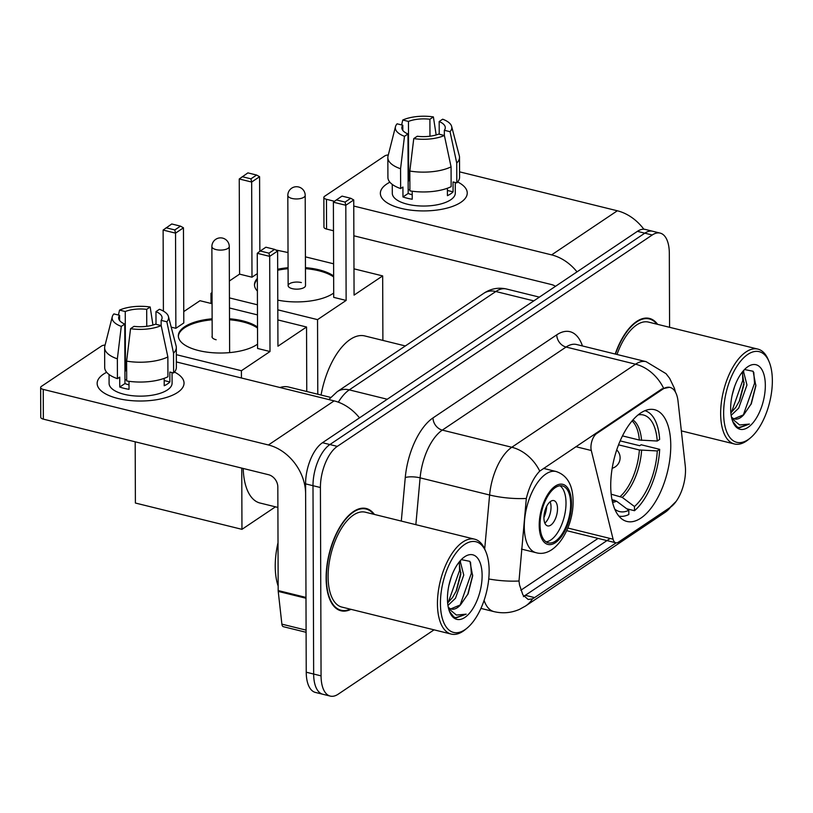 <?xml version="1.0" encoding="UTF-8"?>
<svg xmlns="http://www.w3.org/2000/svg" width="813" height="813" viewBox="0 0 813 813"><rect width="100%" height="100%" fill="white"/><g stroke="black" fill="none" stroke-linecap="round" stroke-linejoin="round"><path stroke-width="1.22" d="M662.88 389.112A29.319 13.994 103.9 0 1 670.003 387.415A29.319 13.994 103.9 0 1 678.022 401.124L685.257 465.819A29.319 13.994 103.9 0 1 685.501 470.31A29.319 13.994 103.9 0 1 670.298 507.342L618.439 542.149A10.864 5.183 -76.1 0 1 615.807 542.779A10.864 5.183 -76.1 0 1 613.093 539.202L591.295 450.504A10.864 5.183 -76.1 0 1 590.939 447.343A10.864 5.183 -76.1 0 1 596.569 433.624L662.88 389.112L661.965 388.888L669.485 387.283M670.766 445.422A57.56 27.469 103.9 0 0 654.536 409.691A57.56 27.469 103.9 0 0 610.726 485.727A57.56 27.469 103.9 0 0 626.955 521.458A57.56 27.469 103.9 0 0 670.766 445.422M657.615 324.346A52.672 25.132 103.9 0 0 649.424 318.411A52.672 25.132 103.9 0 0 615.197 354.041M374.407 514.436A52.672 25.132 103.9 0 0 366.216 508.501A52.672 25.132 103.9 0 0 326.125 578.084A52.672 25.132 103.9 0 0 340.972 610.776A52.672 25.132 103.9 0 0 350.982 609.333M616.163 542.84L534.578 597.596L532.485 598.866L528.165 599.476L522.891 594.892L519.537 584.994L518.999 581L526.316 498.46C529.324 486.377 533.795 477.261 539.751 471.113L661.965 388.888M669.587 327.304L669.323 253.331A32.581 15.549 103.9 0 0 660.136 233.097L645.309 229.439A32.581 15.549 103.9 0 0 637.402 231.339L322.476 442.719A32.581 15.549 103.9 0 0 305.586 483.867L306.237 672.209L313.655 674.038A32.581 15.549 103.9 0 0 322.842 694.261A32.581 15.549 103.9 0 1 313.655 674.038L312.995 485.696L313.655 674.038L321.064 675.867A32.581 15.549 103.9 0 0 330.251 696.091A32.581 15.549 103.9 0 0 338.167 694.2L434.051 629.841M322.476 442.719L329.885 444.548A32.581 15.549 103.9 0 0 312.995 485.696A32.581 15.549 103.9 0 1 329.885 444.548L644.811 233.168L329.885 444.548L337.304 446.378A32.581 15.549 103.9 0 0 320.413 487.526L321.064 675.867M652.727 231.268A32.581 15.549 103.9 0 0 644.811 233.168A32.581 15.549 103.9 0 1 652.727 231.268M610.136 538.47L523.389 596.62M660.136 233.097A32.581 15.549 103.9 0 0 652.229 234.998L337.304 446.378M306.237 672.209A32.581 15.549 103.9 0 0 315.424 692.432L330.251 696.091M386.734 184.033A43.445 17.744 179.8 0 1 389.874 182.193A43.445 17.744 179.8 0 0 386.734 184.033A43.445 17.744 179.8 0 0 396.409 207.03A43.445 17.744 179.8 0 0 451.296 206.837A43.445 17.744 179.8 0 0 460.869 202.325A43.445 17.744 179.8 0 1 412.059 210.303A43.445 17.744 179.8 0 1 380.362 193.331A43.445 17.744 179.8 0 1 386.734 184.033M457.658 181.96A43.445 17.744 179.8 0 1 460.869 202.325A43.445 17.744 179.8 0 0 467.241 193.027A43.445 17.744 179.8 0 0 457.658 181.96M643.855 229.236A43.445 33.8 -123.9 0 0 617.331 210.78L459.569 171.848M577.017 271.867A43.445 33.8 -123.9 0 0 551.62 254.886L353.757 206.045M388.319 154.937A5.427 2.215 -0.2 0 0 384.701 155.964L324.651 196.268A5.427 2.215 -0.2 0 0 323.859 197.427A5.427 2.215 -0.2 0 0 326.46 199.307L326.562 229.053L333.493 230.76M334.56 201.309L326.46 199.307M353.858 235.79L551.732 284.621A10.864 8.455 56.1 0 1 555.431 286.359M326.562 229.053A5.427 2.215 179.8 0 1 323.96 227.173L323.859 197.427M408.136 181.116A21.717 8.872 -0.2 0 1 408.665 180.903L408.461 121.422A21.717 8.872 179.8 0 1 429.904 119.247L429.965 136.218M439.223 134.216L439.172 121.533A21.717 8.872 179.8 0 1 445.29 127.682A21.717 8.872 179.8 0 1 444.345 130.283L444.365 135.486M408.167 190.039A21.717 8.872 179.8 0 1 409.894 189.378M455.26 182.498L455.3 193.067A31.494 12.866 179.8 0 1 450.676 199.815A31.494 12.866 179.8 0 1 415.291 205.587A31.494 12.866 179.8 0 1 392.303 193.291L392.273 184.419M439.172 121.533L442.658 119.196A28.242 11.534 179.8 0 1 451.652 126.452L459.315 155.842A35.843 14.644 179.8 0 1 459.518 157.366L459.589 177.193A35.843 14.644 179.8 0 1 456.804 182.874L453.044 181.949L453.085 191.858A31.494 12.866 179.8 0 1 450.656 193.86A31.494 12.866 179.8 0 1 447.414 195.669L447.394 188.25M412.221 194.774A21.717 8.872 -0.2 0 1 408.177 193.453L407.974 133.972L404.488 136.31L400.565 168.748L400.636 188.575L402.933 187.031L402.963 196.949A31.494 12.866 179.8 0 0 412.232 199.236L412.201 191.207M451.144 186.675A35.843 14.644 179.8 0 1 409.904 190.862L409.833 171.035L413.756 138.596L417.242 136.259A21.717 8.872 179.8 0 0 438.685 134.084L444.386 135.486L451.073 166.858L451.144 186.675M400.636 188.575A35.843 14.644 179.8 0 1 387.913 177.447L387.842 157.62A35.843 14.644 179.8 0 1 388.025 156.086L395.484 126.645A28.242 11.534 179.8 0 1 397.1 123.82L402.801 125.222L402.811 130.426M456.804 182.874L456.733 163.047L450.046 131.686L444.345 130.283M459.518 157.366A35.843 14.644 179.8 0 1 456.733 163.047M451.073 166.858A35.843 14.644 179.8 0 1 409.833 171.035M400.565 168.748A35.843 14.644 179.8 0 1 387.842 157.62M451.652 126.452A28.242 11.534 179.8 0 1 450.046 131.686M444.386 135.486A28.242 11.534 179.8 0 1 413.756 138.596M404.488 136.31A28.242 11.534 179.8 0 1 395.484 126.645M407.974 133.972A21.717 8.872 179.8 0 1 401.856 127.834A21.717 8.872 179.8 0 1 402.801 125.222M408.461 121.422L402.76 120.019L401.622 124.938M402.76 120.019A28.242 11.534 179.8 0 1 433.39 116.909L429.904 119.247M436.154 134.948L433.39 116.909M408.665 180.903L408.136 180.771M453.085 191.858L447.404 190.455M408.177 193.453L402.963 196.949M723.641 413.339A46.697 22.286 103.9 0 0 750.348 437.963A46.697 22.286 103.9 0 0 772.35 380.647A46.697 22.286 103.9 0 0 769.139 361.815A46.697 22.286 103.9 0 0 741.669 359.915A46.697 22.286 103.9 0 0 723.641 413.339M769.139 361.815L768.265 359.722A48.871 23.323 103.9 0 0 757.848 349.092A48.871 23.323 103.9 0 0 720.653 413.644A48.871 23.323 103.9 0 0 734.434 443.979A48.871 23.323 103.9 0 0 748.6 439.416L750.348 437.963M743.326 370.799L746.964 384.986L738.671 408.197L731.161 415.331M742.249 372.11L744.027 384.264L739.688 400.504L735.724 407.476L730.857 412.841M734.627 386.46L732.096 395.403M731.446 416.967A24.542 11.707 103.9 0 0 734.657 418.98A24.542 11.707 103.9 0 0 743.783 414.721L734.017 418.786M765.328 385.362A33.231 15.854 103.9 0 0 746.395 367.781A33.231 15.854 103.9 0 0 730.663 408.624A33.231 15.854 103.9 0 0 732.98 422.11A33.231 15.854 103.9 0 0 752.533 423.339A33.231 15.854 103.9 0 0 765.328 385.362M743.783 414.721L751.344 403.644L755.866 385.88L753.123 371.267L744.556 369.539M732.635 421.236L736.985 426.815L739.271 427.811L749.403 424.081L739.627 424.965L731.791 418.512M656.914 324.174A52.134 24.878 103.9 0 0 649.292 318.94A52.134 24.878 103.9 0 0 615.461 354.102M757.848 349.092L648.51 322.1A48.871 23.323 103.9 0 0 616.996 354.478M749.403 424.081L738.712 427.648M753.773 372.324L754.535 383.279L743.255 415.209M742.584 372.74L742.767 380.382L731.487 412.303M755.917 384.976L750.897 404.6M743.631 370.454L743.753 371.104M744.119 382.415L739.21 401.52M622.463 435.89L639.343 440.057L657.25 441.022A49.735 23.729 103.9 0 0 638.022 414.935M620.146 440.88L639.719 445.717L641.142 444.762L659.678 449.335A54.298 25.914 103.9 0 1 634.486 510.706L626.772 508.796M618.886 516.103A54.298 25.914 103.9 0 0 628.825 514.507L628.805 510.32L616.6 501.194L611.965 499.578M657.25 441.022L659.638 439.416A54.298 25.914 103.9 0 0 644.902 410.677M614.77 509.141A49.735 23.729 103.9 0 0 628.805 510.32M405.341 345.952L364.752 335.932A59.735 28.506 103.9 0 0 321.074 395.037M634.486 510.706L634.465 506.519A49.735 23.729 103.9 0 0 657.28 450.941L659.678 449.335M611.173 494.182L622.26 497.393L634.465 506.519M657.28 450.941L639.374 449.975L618.53 444.833M333.706 293.026A42.357 17.307 179.8 0 1 332.964 293.544A42.357 17.307 179.8 0 1 277.782 300.129M257.396 291.054A42.357 17.307 179.8 0 1 254.469 284.774A42.357 17.307 179.8 0 1 257.345 278.463M229.378 280.983L239.581 274.133L239.246 178.972L247.884 172.884L256.593 175.039L259.591 176.716L259.855 251.319M275.627 249.937L288.026 252.548M211.004 303.432L210.974 293.33L212.041 292.619M239.581 274.133L251.989 277.203L251.664 182.041L239.246 178.972M277.67 269.245A42.357 17.307 179.8 0 1 288.076 267.721M305.454 267.66A42.357 17.307 179.8 0 1 333.645 275.963M257.335 273.615L251.989 277.203M210.974 293.33L212.041 293.595M229.439 297.893L257.436 304.804M277.812 309.834L317.537 319.631L346.135 300.434L333.716 297.365L333.391 202.203L345.81 205.272L346.135 300.434M353.736 199.947L350.738 198.27L345.078 202.071L345.81 205.272L353.736 199.947L354.072 295.109L382.669 275.912L353.97 268.829M333.604 263.798L305.414 256.847M317.792 394.234L317.537 319.631M382.669 275.912L382.893 340.413M242.223 176.685L250.932 178.84L256.593 175.039M259.591 176.716L251.664 182.041L250.932 178.84M345.078 202.071L336.369 199.927L333.391 202.203M350.738 198.27L342.029 196.116L336.369 199.927M292.294 288.656A8.689 3.547 -0.2 0 0 301.084 288.696A8.689 3.547 -0.2 0 0 305.515 285.587L305.2 195.374A8.689 3.547 179.8 0 1 303.92 197.234A8.689 3.547 179.8 0 1 291.979 198.453A8.689 3.547 179.8 0 1 287.822 195.435L288.137 285.648A8.689 3.547 -0.2 0 0 292.294 288.656M254.489 285.261A42.357 17.307 179.8 0 1 257.355 279.459M277.67 270.241A42.357 17.307 179.8 0 1 288.076 268.707M305.454 268.646A42.357 17.307 179.8 0 1 318.92 270.79A42.357 17.307 179.8 0 1 333.645 276.959M301.359 282.568A8.689 3.547 -0.2 0 0 292.568 282.528A8.689 3.547 -0.2 0 0 288.137 285.648M570.645 504.121A29.319 13.994 103.9 0 0 562.383 485.92A29.319 13.994 103.9 0 0 540.056 524.649A29.319 13.994 103.9 0 0 548.328 542.85A29.319 13.994 103.9 0 0 570.645 504.121M546.112 541.865A29.319 13.994 103.9 0 0 566.011 502.973A29.319 13.994 103.9 0 0 559.964 485.768M243.199 468.471A59.735 28.506 103.9 0 0 259.997 503.013L277.894 507.434M330.637 397.405L288.625 387.029A59.735 28.506 103.9 0 0 280.038 387.527M557.515 508.684A13.028 6.219 103.9 0 0 553.846 500.595A13.028 6.219 103.9 0 0 543.927 517.8A13.028 6.219 103.9 0 0 547.596 525.899A13.028 6.219 103.9 0 0 557.515 508.684M544.842 523.115A13.028 6.219 103.9 0 0 551.031 507.078A13.028 6.219 103.9 0 0 550.106 501.773M546.366 506.966L546.661 507.038A17.378 8.293 -76.1 0 1 543.927 517.596M545.177 510.015A15.203 7.256 -76.1 0 1 544.304 513.521M257.579 344.123A42.357 17.307 179.8 0 1 256.837 344.641A42.357 17.307 179.8 0 1 209.246 352.415A42.357 17.307 179.8 0 1 178.342 335.871A42.357 17.307 179.8 0 1 184.561 326.796A42.357 17.307 179.8 0 1 212.132 318.798M163.403 311.105L163.118 230.069L171.756 223.982L180.476 226.136L183.464 227.813L183.799 322.974L175.862 328.3L175.537 233.138L163.118 230.069M183.758 311.603L199.988 300.708L212.081 303.696M241.746 468.105L241.959 529.334L135.395 503.034L135.182 441.805M171.208 327.141L175.862 328.3M229.51 318.767A42.357 17.307 179.8 0 1 257.518 327.06M176.33 354.671L241.41 370.728L270.007 351.531L257.589 348.462L257.264 253.3L269.682 256.369L270.007 351.531M277.609 251.044L274.611 249.367L268.951 253.168L269.682 256.369L277.609 251.044L277.944 346.206L306.542 327.009L277.853 319.926M257.477 314.895L229.469 307.985M241.431 377.994L241.41 370.728M241.959 529.334L275.475 506.834M306.542 327.009L306.765 391.51M166.096 227.782L174.805 229.937L180.476 226.136M183.464 227.813L175.537 233.138L174.805 229.937M268.951 253.168L260.241 251.014L257.264 253.3M274.611 249.367L265.902 247.213L260.241 251.014M178.362 336.358A42.357 17.307 179.8 0 1 212.132 319.794M229.51 319.763A42.357 17.307 179.8 0 1 242.792 321.887A42.357 17.307 179.8 0 1 257.518 328.056M212.193 336.013A8.689 3.547 -0.2 0 0 212.01 336.745A8.689 3.547 -0.2 0 0 216.167 339.753M103.525 374.122A43.445 17.744 179.8 0 1 106.666 372.283A43.445 17.744 179.8 0 0 103.525 374.122A43.445 17.744 179.8 0 0 113.2 397.12A43.445 17.744 179.8 0 0 168.088 396.927A43.445 17.744 179.8 0 0 177.661 392.415A43.445 17.744 179.8 0 1 128.85 400.392A43.445 17.744 179.8 0 1 97.154 383.421A43.445 17.744 179.8 0 1 103.525 374.122M174.449 372.049A43.445 17.744 179.8 0 1 177.661 392.415A43.445 17.744 179.8 0 0 184.033 383.116A43.445 17.744 179.8 0 0 174.449 372.049M305.983 597.423L305.617 493.776A43.445 33.8 -123.9 0 0 268.412 444.975L43.252 389.407L43.353 419.142L268.524 474.711A10.864 8.455 56.1 0 1 277.822 486.916L278.178 590.563L305.983 597.423A5.427 2.591 103.9 0 0 306.023 598.256M359.509 417.862A43.445 33.8 -123.9 0 0 334.123 400.88L176.36 361.937M105.111 345.027A5.427 2.215 -0.2 0 0 101.483 346.064L41.443 386.358A5.427 2.215 -0.2 0 0 40.65 387.527A5.427 2.215 -0.2 0 0 43.252 389.407M43.353 419.142A5.427 2.215 179.8 0 1 40.752 417.262L40.65 387.527M306.105 632.301L283.371 626.691A5.427 2.591 -76.1 0 1 281.887 624.15L278.229 591.397A5.427 2.591 -76.1 0 1 278.178 590.563M124.928 371.216A21.717 8.872 -0.2 0 1 125.456 370.992L125.253 311.521A21.717 8.872 179.8 0 1 146.696 309.336L146.757 326.308M156.015 324.306L155.964 311.623A21.717 8.872 179.8 0 1 162.082 317.771A21.717 8.872 179.8 0 1 161.137 320.373L161.157 325.576M124.958 380.138A21.717 8.872 179.8 0 1 126.686 379.468M172.051 372.588L172.092 383.157A31.494 12.866 179.8 0 1 167.468 389.905A31.494 12.866 179.8 0 1 132.082 395.687A31.494 12.866 179.8 0 1 109.094 383.38L109.064 374.508M155.964 311.623L159.45 309.286A28.242 11.534 179.8 0 1 168.443 316.542L176.106 345.932A35.843 14.644 179.8 0 1 176.309 347.456L176.38 367.283A35.843 14.644 179.8 0 1 173.596 372.964L169.836 372.039L169.876 381.958A31.494 12.866 179.8 0 1 167.448 383.96A31.494 12.866 179.8 0 1 164.206 385.758L164.185 378.34M129.013 384.864A21.717 8.872 -0.2 0 1 124.968 383.543L124.765 324.062L121.279 326.399L117.357 358.838L117.428 378.665L119.724 377.13L119.755 387.039A31.494 12.866 179.8 0 0 129.023 389.325L128.993 381.307M167.935 376.775A35.843 14.644 179.8 0 1 126.696 380.951L126.625 361.124L130.547 328.686L134.033 326.348A21.717 8.872 179.8 0 0 155.476 324.174L161.177 325.586L167.864 356.948L167.935 376.775M117.428 378.665A35.843 14.644 179.8 0 1 104.694 367.537L104.633 347.71A35.843 14.644 179.8 0 1 104.816 346.175L112.275 316.745A28.242 11.534 179.8 0 1 113.891 313.909L119.592 315.322L119.602 320.515M173.596 372.964L173.525 353.147L166.838 321.785L161.137 320.373M176.309 347.456A35.843 14.644 179.8 0 1 173.525 353.147M167.864 356.948A35.843 14.644 179.8 0 1 126.625 361.124M117.357 358.838A35.843 14.644 179.8 0 1 104.633 347.71M168.443 316.542A28.242 11.534 179.8 0 1 166.838 321.785M161.177 325.586A28.242 11.534 179.8 0 1 130.547 328.686M121.279 326.399A28.242 11.534 179.8 0 1 112.275 316.745M124.765 324.062A21.717 8.872 179.8 0 1 118.647 317.924A21.717 8.872 179.8 0 1 119.592 315.322M125.253 311.521L119.552 310.109L118.413 315.027M119.552 310.109A28.242 11.534 179.8 0 1 150.181 306.999L146.696 309.336M152.946 325.048L150.181 306.999M125.456 370.992L124.928 370.86M169.876 381.958L164.196 380.555M124.968 383.543L119.755 387.039M440.433 603.429A46.697 22.286 103.9 0 0 467.129 628.063A46.697 22.286 103.9 0 0 489.141 570.736A46.697 22.286 103.9 0 0 485.93 551.915A46.697 22.286 103.9 0 0 458.461 550.005A46.697 22.286 103.9 0 0 440.433 603.429M485.93 551.915L485.056 549.822A48.871 23.323 103.9 0 0 474.64 539.182A48.871 23.323 103.9 0 0 437.445 603.734A48.871 23.323 103.9 0 0 451.225 634.079A48.871 23.323 103.9 0 0 465.392 629.506L467.129 628.063M474.64 539.182L365.301 512.19A48.871 23.323 103.9 0 0 328.106 576.752A48.871 23.323 103.9 0 0 341.877 607.087L451.225 634.079M373.706 514.273A52.134 24.878 103.9 0 0 366.084 509.029A52.134 24.878 103.9 0 0 326.399 577.891A52.134 24.878 103.9 0 0 341.104 610.248A52.134 24.878 103.9 0 0 350.281 609.161M278.016 542.688A54.298 25.914 103.9 0 0 275.231 566.305A54.298 25.914 103.9 0 0 278.168 586.082M460.117 560.889L463.756 575.076L455.463 598.297L447.953 605.431M459.04 562.2L460.819 574.354L456.479 590.594L452.516 597.565L447.648 602.931M451.418 576.549L448.878 585.492M448.237 607.057A24.542 11.707 103.9 0 0 451.449 609.069A24.542 11.707 103.9 0 0 460.575 604.811L450.809 608.876M482.119 575.452A33.231 15.854 103.9 0 0 463.186 557.87A33.231 15.854 103.9 0 0 447.455 598.724A33.231 15.854 103.9 0 0 449.772 612.199A33.231 15.854 103.9 0 0 469.325 613.429A33.231 15.854 103.9 0 0 482.119 575.452M460.575 604.811L468.136 593.734L472.658 575.97L469.914 561.356L461.347 559.629M449.426 611.325L453.776 616.904L456.063 617.9L466.184 614.171L456.418 615.055L448.583 608.602M466.184 614.171L455.504 617.738M470.564 562.413L471.327 573.378L460.046 605.299M459.375 562.83L459.558 570.472L448.278 602.392M472.709 575.065L467.688 594.689M460.412 560.543L460.544 561.194M460.91 572.504L456.002 591.61M595.655 433.4L596.569 433.624M567.83 528.033L613.093 539.202M575.858 446.693L591.295 450.504M532.485 598.866A38.008 29.573 56.1 0 1 525.625 605.97L519.517 609.354C511.316 612.941 502.81 613.703 494.009 611.63A43.445 20.732 -76.1 0 1 484.081 600.4M539.751 471.113A38.008 29.573 -123.9 0 0 511.804 447.262L635.563 364.194A38.008 29.573 56.1 0 1 663.51 388.045M526.316 498.46A38.008 10.152 -174.8 0 1 489.609 495.005A43.445 20.732 -76.1 0 1 511.804 447.262L442.313 430.107A43.445 20.732 103.9 0 0 420.108 477.851L415.85 524.67M556.763 334.834A10.864 8.455 56.1 0 0 566.072 347.039L635.563 364.194A43.445 20.732 -76.1 0 1 646.111 361.663L576.62 344.519A43.445 20.732 103.9 0 0 566.072 347.039L442.313 430.107A10.864 8.455 56.1 0 1 433.004 417.902L556.763 334.834A54.298 25.914 -76.1 0 1 582.443 345.952M484.69 548.968L489.609 495.005L420.108 477.851A10.864 2.906 5.2 0 0 405.26 477.587A54.298 25.914 -76.1 0 1 433.004 417.902M518.999 581A38.008 10.152 -174.8 0 1 488.745 578.968M676.121 501.408L664.963 512.444A38.008 29.573 -123.9 0 0 670.552 507.17M598.063 538.399L520.838 590.238M401.297 521.082L405.26 477.587M652.229 234.998L637.402 231.339M320.413 487.526L305.586 483.867M534.578 597.596L525.411 595.34M328.798 399.559L337.232 391.663L483.796 293.3C490.767 288.645 498.298 287.202 506.377 288.981A43.445 20.732 103.9 0 0 495.828 291.511L533.795 300.881M483.796 293.3A21.717 16.9 56.1 0 1 495.828 291.511L349.275 389.874L387.242 399.244M337.232 391.663A21.717 16.9 56.1 0 1 349.275 389.874A43.445 20.732 103.9 0 0 338.33 402.171M551.62 254.886L617.331 210.78M639.343 440.057A42.571 20.315 103.9 0 0 632.057 420.91M612.565 502.332A43.079 20.559 103.9 0 0 616.6 501.194M641.569 440.361A43.079 20.559 103.9 0 0 632.9 419.925M612.27 501.062A42.571 20.315 103.9 0 0 614.638 500.239M622.26 497.393A43.079 20.559 103.9 0 0 641.599 450.28M620.309 496.438A42.571 20.315 103.9 0 0 639.374 449.975M539.212 525.218A30.955 14.766 103.9 0 0 555.452 542.637A30.955 14.766 103.9 0 0 571.498 503.552A30.955 14.766 103.9 0 0 555.259 486.133A30.955 14.766 103.9 0 0 539.212 525.218M521.448 549.09L536.072 552.698A41.809 19.949 -76.1 0 1 524.283 526.733A41.809 19.949 -76.1 0 1 556.102 471.51L543.521 468.4M229.632 352.608L229.256 246.522A8.689 3.547 179.8 0 1 227.986 248.382A8.689 3.547 179.8 0 1 216.034 249.591A8.689 3.547 179.8 0 1 211.878 246.583L212.193 337.466M268.412 444.975L334.123 400.88M305.983 598.246L278.229 591.397M281.887 624.15L306.095 630.126M566.702 530.665L615.807 542.779M675.481 392.171L674.414 388.299L669.678 378.401L666.06 373.685L646.111 361.663M525.625 605.97L664.963 512.444M494.009 611.63L480.93 608.409M506.377 288.981L539.385 297.131M681.345 430.88L734.434 443.979M645.796 318.076L649.292 318.94M305.2 195.374A8.689 8.689 0 0 0 291.664 188.199A8.689 8.689 0 0 0 287.822 195.435M612.179 468.258A10.864 10.864 0 0 0 616.711 449.914M536.072 552.698C555.238 558.287 573.511 528.044 573.094 501.225C572.911 485.148 567.24 475.239 556.102 471.51M229.256 246.522A8.689 8.689 0 0 0 215.73 239.337A8.689 8.689 0 0 0 211.878 246.583M337.608 609.394L341.104 610.248M362.588 508.166L366.084 509.029"/></g></svg>
